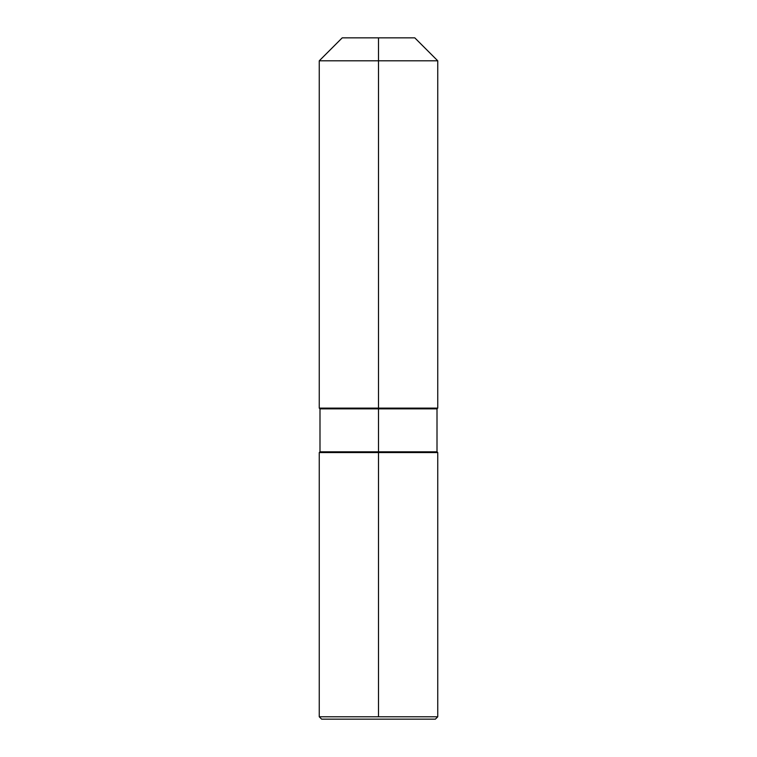 <?xml version="1.0" encoding="UTF-8"?>
<svg xmlns="http://www.w3.org/2000/svg" width="757" height="757" viewBox="0 0 757 757"><rect width="100%" height="100%" fill="white"/><g stroke="black" fill="none" stroke-linecap="round" stroke-linejoin="round"><path stroke-width="1.14" d="M378.5 37.85L342.211 37.85L414.789 37.85L378.5 37.85L378.5 60.806L319.255 60.806L319.255 408.118L437.745 408.118L319.255 408.118L319.993 408.865L319.993 451.815L319.255 452.554L437.745 452.554L437.745 716.784L435.37 719.15L321.63 719.15L435.37 719.15L437.745 716.784L378.5 716.784L378.5 452.554L437.745 452.554L437.745 716.784L319.255 716.784L378.5 716.784L378.5 452.554L319.255 452.554L319.255 716.784L319.255 452.554L437.745 452.554L319.255 452.554L319.255 716.784L321.63 719.15M319.255 452.554L319.993 451.815L319.993 408.865L437.007 408.865L437.007 451.815L319.993 451.815L378.5 451.815L378.5 408.865L437.007 408.865L437.745 408.118L437.745 60.806L414.789 37.85L437.745 60.806L378.5 60.806L378.5 408.865L319.993 408.865L319.255 408.118L319.255 60.806L342.211 37.85L319.255 60.806L437.745 60.806L437.745 408.118L437.007 408.865L437.007 451.815L437.745 452.554L437.007 451.815L378.5 451.815L378.5 452.554"/></g></svg>
